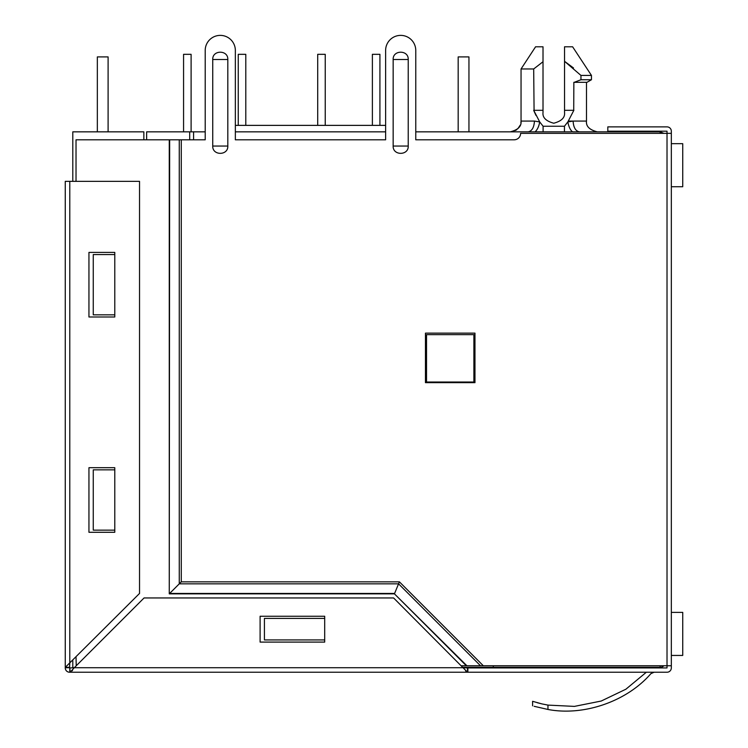 <?xml version="1.0" encoding="UTF-8"?>
<svg xmlns="http://www.w3.org/2000/svg" width="748" height="748" viewBox="0 0 748 748"><rect width="100%" height="100%" fill="white"/><g stroke="black" fill="none" stroke-linecap="round" stroke-linejoin="round"><path stroke-width="1.12" d="M671.33 133.34L671.33 665.767L667.02 665.767L667.02 133.34L671.33 133.34L671.33 131.19A4.31 4.31 0 0 0 667.02 126.879L607.815 126.879L607.815 131.19L667.02 131.19L667.02 133.34L520.617 133.34A6.461 6.461 0 0 1 514.157 139.801L415.766 139.801L415.766 50.453L415.766 131.835L535.091 131.835C537.382 129.75 538.925 126.44 539.71 121.915L534.446 121.073L521.047 121.073L521.047 68.966L533.689 68.966L534.081 111.246M573.52 67.975L564.534 61.317L564.534 46.787L572.613 46.787L591.453 75.426L580.953 75.426L580.953 79.737L591.453 79.737L591.453 75.426M663.869 133.34L660.129 131.835L572.463 131.835C570.256 129.956 568.714 126.646 567.835 121.915L573.099 121.073C573.51 127.562 575.623 131.152 579.457 131.835M462.919 667.281L660.129 667.281A5.386 5.386 0 0 0 663.869 665.767M193.582 139.801L193.582 131.835L205.204 131.835L205.204 50.453L205.204 139.801L181.268 139.801L181.268 581.841L399.404 581.841L483.33 665.767L461.413 665.767M235.349 131.835L385.622 131.835M535.091 131.835L571.435 131.835M189.702 139.801L189.702 131.835L193.582 131.835M493.278 667.281L493.278 665.767M146.645 139.801L146.645 131.835L189.702 131.835M564.562 131.835L569.069 131.835M587.76 131.835L583.534 131.835M568.386 121.073L586.497 121.073C585.918 126.3 589.508 129.89 597.259 131.835L622.458 131.835M385.622 125.374L235.349 125.374L235.349 50.453L235.349 139.801L385.622 139.801L385.622 50.453L385.622 125.374M473.895 382.013L426.528 382.013L426.528 334.646L473.895 334.646L473.895 382.013M564.45 131.835L564.45 126.244L567.835 121.915L573.856 110.302L564.534 110.302L564.534 112.462C565.151 117.548 561.561 121.139 553.772 123.224C545.984 121.139 542.394 117.548 543.011 112.462L543.011 110.302L533.689 110.302L539.71 121.915L543.104 126.244L543.104 131.835M573.192 131.835L572.136 131.573M535.998 115.435L534.165 111.443M533.829 110.639L534.222 111.583M573.716 110.639L573.856 82.317L586.974 82.317L591.453 79.737L586.974 82.317M543.011 112.462C542.394 117.548 545.984 121.139 553.772 123.224C561.561 121.139 565.151 117.548 564.534 112.462M533.689 68.966L543.011 61.738L543.011 110.302M521.047 68.966L535.577 46.787L543.011 46.787L543.011 61.738M580.953 79.737L574.23 82.317M564.534 110.302L564.534 61.317L580.953 75.426M468.949 131.835L468.949 56.913L458.178 56.913L458.178 131.835M671.33 143.672L682.737 143.672L682.737 186.738L671.33 186.738M372.382 54.324L372.382 125.374L372.382 54.324L372.382 125.374L372.382 54.324L379.919 54.324L379.919 125.374M317.704 54.324L317.704 125.374L317.704 54.324L317.704 125.374L317.704 54.324L325.24 54.324L325.24 125.374M183.569 54.324L183.569 131.835L183.569 54.324L183.569 131.835L183.569 54.324L191.105 54.324L191.105 131.835M245.793 125.374L245.793 54.324L238.257 54.324L238.257 125.374L238.257 54.324M108.105 131.835L108.105 56.913L97.343 56.913L97.343 131.835M671.33 612.378L682.737 612.378L682.737 655.435L671.33 655.435M143.85 139.801L143.85 131.835L72.799 131.835L72.799 181.353M72.799 660.175L72.799 667.496L74.304 667.712L463.349 667.712L467.874 667.927L467.874 672.228L69.573 672.228A4.31 4.31 0 0 1 65.263 667.927L65.263 181.353L139.539 181.353L139.539 593.435L65.31 667.319L69.573 667.712L65.263 667.712M534.137 706.299L547.966 709.469C528.153 705.018 528.153 705.018 547.966 709.469C528.153 705.018 528.153 705.018 547.966 709.469C583.964 716.332 626.974 701.362 650.919 673.63C626.964 701.362 583.954 716.332 547.966 709.469L547.966 705.102L574.417 706.393L601.224 701.035L625.908 689.207L646.356 672.228L625.908 689.207L601.224 701.035L574.417 706.393L547.966 705.102L542.132 703.943M541.692 703.84L537.158 702.69M227.813 59.494L227.813 146.047C228.271 155.762 212.282 155.771 212.741 146.047L212.741 59.494C212.282 49.779 228.271 49.77 227.813 59.494L212.741 59.494M408.23 59.494L408.23 146.047C408.689 155.762 392.7 155.771 393.158 146.047L393.158 59.494C392.7 49.779 408.689 49.77 408.23 59.494L393.158 59.494M671.33 665.767L671.33 667.927A4.31 4.31 0 0 1 667.02 672.228L467.874 672.228M541.776 703.859L532.604 701.315L532.604 705.841M547.966 705.102C528.153 700.465 528.153 700.465 547.966 705.102M654.098 672.228L650.919 673.639L654.098 672.228M467.874 667.927L667.02 667.927L667.02 665.767L483.33 665.767M415.766 50.453A15.072 15.072 0 0 0 400.694 35.38A15.072 15.072 0 0 0 385.622 50.453M474.971 333.141L425.453 333.141L425.453 382.658L474.971 382.658L474.971 333.141M235.349 50.453A15.072 15.072 0 0 0 220.277 35.38A15.072 15.072 0 0 0 205.204 50.453M70.162 667.927L74.304 667.712L70.172 672.19L69.788 667.927L69.788 672.228M480.506 665.767L398.572 583.842L399.404 581.841M181.268 139.801L179.268 139.801L179.268 583.842L169.656 593.454L394.598 593.454L398.572 583.842L179.268 583.842L181.268 581.841M179.268 139.801L169.263 139.801L169.263 593.856L394.43 593.856L466.35 665.767M169.656 139.801L169.263 593.856M466.911 665.767L394.43 593.856M76.025 181.353L76.025 139.801L169.263 139.801M72.032 670.919L72.556 670.292M467.463 672.19L465.621 670.919M74.304 667.712L144.065 597.951L393.588 597.951L467.481 672.19L467.481 667.927L464.471 667.786M69.788 181.353L69.788 663.186L69.573 667.319L65.31 667.319M76.24 665.767L76.025 656.94M114.781 530.136L93.257 530.136L93.257 469.847L114.781 469.847L114.781 467.696L88.947 467.696L88.947 532.286L114.781 532.286L114.781 469.847M114.781 314.833L93.257 314.833L93.257 254.554L114.781 254.554L114.781 252.403L88.947 252.403L88.947 316.993L114.781 316.993L114.781 254.554M264.418 618.409L324.697 618.409L264.418 618.409L264.418 639.933L324.697 639.933M324.697 627.02L324.697 629.171M260.108 616.249L260.108 642.093L324.697 642.093L324.697 616.249L260.108 616.249M660.129 133.34L660.129 131.835M660.129 667.281L660.129 665.767M528.125 131.835L528.088 131.835C531.922 131.152 534.044 127.562 534.446 121.073M564.45 126.244L543.104 126.244M227.813 146.047L212.741 146.047M408.23 146.047L393.158 146.047M467.481 672.19L467.481 667.927M510.286 131.835C518.037 129.89 521.627 126.3 521.047 121.073L520.889 122.934M520.29 125.038L517.878 128.693M516.905 129.554L515.512 130.479M514.044 131.152L512.146 131.667M586.497 82.317L586.497 121.073C585.862 126.234 589.452 129.825 597.259 131.835"/></g></svg>
